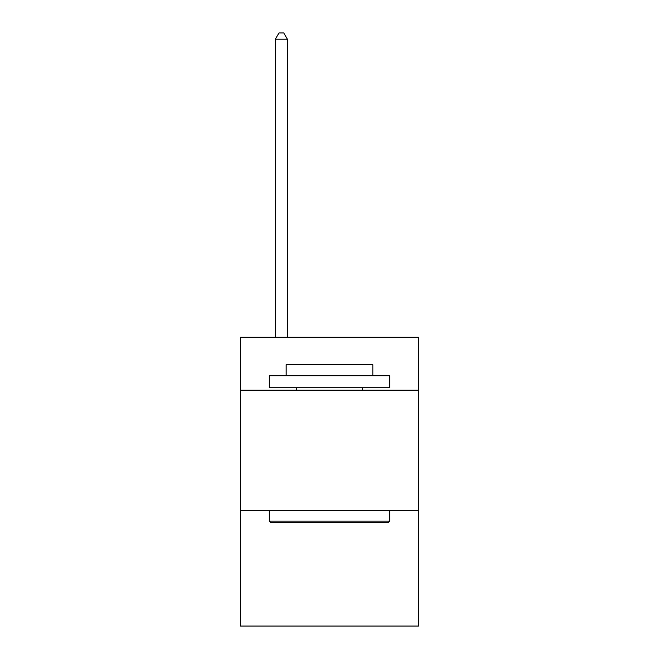 <?xml version="1.0" encoding="UTF-8"?>
<svg xmlns="http://www.w3.org/2000/svg" width="659" height="659" viewBox="0 0 659 659"><rect width="100%" height="100%" fill="white"/><g stroke="black" fill="none" stroke-linecap="round" stroke-linejoin="round"><path stroke-width="0.99" d="M418.564 390.161L418.564 337.202L240.436 337.202L240.436 390.161L418.564 390.161L418.564 626.05L240.436 626.05L240.436 390.161M418.564 510.511L240.436 510.511M270.767 522.546L269.325 521.104L389.675 521.104L388.233 522.546L270.767 522.546M389.675 375.712L389.675 387.747L269.325 387.747L269.325 375.712L389.675 375.712M286.171 375.712L286.171 364.641L372.829 364.641L372.829 375.712M389.675 510.511L389.675 521.104M269.325 510.511L269.325 521.104M362.236 387.747L362.236 390.161M296.764 387.747L296.764 390.161M287.373 337.202L287.373 39.211L275.338 39.211L275.338 337.202M275.338 39.211L278.955 32.95L283.765 32.95L287.373 39.211"/></g></svg>
